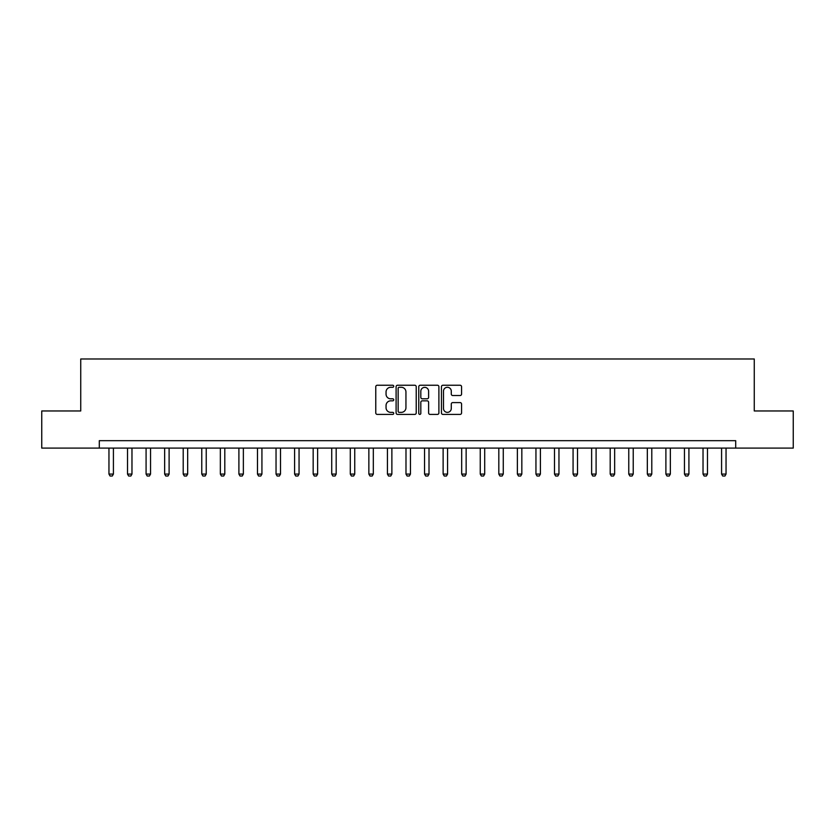 <?xml version="1.0" encoding="UTF-8"?>
<svg xmlns="http://www.w3.org/2000/svg" width="835" height="835" viewBox="0 0 835 835"><rect width="100%" height="100%" fill="white"/><g stroke="black" fill="none" stroke-linecap="round" stroke-linejoin="round"><path stroke-width="1.25" d="M393.734 386.271A1.023 1.023 0 0 0 392.721 385.248L377.232 385.248A1.461 1.461 0 0 0 375.771 386.709L375.771 412.949A1.461 1.461 0 0 0 377.232 414.4L392.721 414.4A1.023 1.023 0 0 0 393.734 413.388A1.023 1.023 0 0 0 392.721 412.365L390.717 412.365A4.666 4.666 0 0 1 386.052 407.699L386.052 405.507A4.666 4.666 0 0 1 390.717 400.842L392.721 400.842A1.023 1.023 0 0 0 393.734 399.829A1.023 1.023 0 0 0 392.721 398.806L390.717 398.806A4.666 4.666 0 0 1 386.052 394.141L386.052 391.959A4.666 4.666 0 0 1 390.717 387.294L392.721 387.294A1.023 1.023 0 0 0 393.734 386.271M460.106 395.529A1.461 1.461 0 0 0 461.567 394.068L461.567 386.709A1.461 1.461 0 0 0 460.106 385.248L442.905 385.248A1.461 1.461 0 0 0 441.444 386.709L441.444 412.949A1.461 1.461 0 0 0 442.905 414.4L460.106 414.4A1.461 1.461 0 0 0 461.567 412.949L461.567 404.056A1.461 1.461 0 0 0 460.106 402.595L452.747 402.595A1.461 1.461 0 0 0 451.286 404.056L451.286 408.461A3.904 3.904 0 0 1 447.383 412.365A3.904 3.904 0 0 1 443.489 408.461L443.489 391.187A3.904 3.904 0 0 1 447.383 387.294A3.904 3.904 0 0 1 451.286 391.187L451.286 394.068A1.461 1.461 0 0 0 452.747 395.529L460.106 395.529M99.302 448.092L41.75 448.092L41.75 410.966L80.734 410.966L80.734 358.987L754.266 358.987L754.266 410.966L793.25 410.966L793.25 448.092L735.698 448.092L735.698 440.671L99.302 440.671L99.302 448.092L735.698 448.092M416.227 386.709A1.461 1.461 0 0 0 414.765 385.248L397.564 385.248A1.461 1.461 0 0 0 396.103 386.709L396.103 412.949A1.461 1.461 0 0 0 397.564 414.4L414.765 414.4A1.461 1.461 0 0 0 416.227 412.949L416.227 386.709M420.235 385.248L437.436 385.248A1.461 1.461 0 0 1 438.897 386.709L438.897 412.949A1.461 1.461 0 0 1 437.436 414.4L430.077 414.4A1.461 1.461 0 0 1 428.616 412.949L428.616 402.303A1.461 1.461 0 0 0 427.155 400.842L422.27 400.842A1.461 1.461 0 0 0 420.819 402.303L420.819 413.388A1.023 1.023 0 0 1 419.796 414.4A1.023 1.023 0 0 1 418.773 413.388L418.773 386.709A1.461 1.461 0 0 1 420.235 385.248M399.172 387.294A1.023 1.023 0 0 0 398.149 388.306L398.149 411.342A1.023 1.023 0 0 0 399.172 412.365L401.28 412.365A4.666 4.666 0 0 0 405.946 407.699L405.946 391.959A4.666 4.666 0 0 0 401.28 387.294L399.172 387.294M428.616 391.26A3.904 3.904 0 0 0 424.712 387.367A3.904 3.904 0 0 0 420.819 391.26L420.819 397.345A1.461 1.461 0 0 0 422.27 398.806L427.155 398.806A1.461 1.461 0 0 0 428.616 397.345L428.616 391.26M108.957 448.092L108.957 474.082L113.414 474.082L113.414 448.092M113.414 474.082L112.297 476.013L110.063 476.013L108.957 474.082M127.515 448.092L127.515 474.082L131.972 474.082L131.972 448.092M131.972 474.082L130.865 476.013L128.632 476.013L127.515 474.082M146.083 448.092L146.083 474.082L150.54 474.082L150.54 448.092M150.54 474.082L149.423 476.013L147.2 476.013L146.083 474.082M164.652 448.092L164.652 474.082L169.108 474.082L169.108 448.092M169.108 474.082L167.992 476.013L165.758 476.013L164.652 474.082M183.209 448.092L183.209 474.082L187.666 474.082L187.666 448.092M187.666 474.082L186.56 476.013L184.326 476.013L183.209 474.082M201.778 448.092L201.778 474.082L206.235 474.082L206.235 448.092M206.235 474.082L205.118 476.013L202.895 476.013L201.778 474.082M220.346 448.092L220.346 474.082L224.803 474.082L224.803 448.092M224.803 474.082L223.686 476.013L221.452 476.013L220.346 474.082M238.904 448.092L238.904 474.082L243.361 474.082L243.361 448.092M243.361 474.082L242.244 476.013L240.021 476.013L238.904 474.082M257.472 448.092L257.472 474.082L261.929 474.082L261.929 448.092M261.929 474.082L260.812 476.013L258.589 476.013L257.472 474.082M276.041 448.092L276.041 474.082L280.497 474.082L280.497 448.092M280.497 474.082L279.381 476.013L277.147 476.013L276.041 474.082M294.598 448.092L294.598 474.082L299.055 474.082L299.055 448.092M299.055 474.082L297.938 476.013L295.715 476.013L294.598 474.082M313.167 448.092L313.167 474.082L317.624 474.082L317.624 448.092M317.624 474.082L316.507 476.013L314.284 476.013L313.167 474.082M331.735 448.092L331.735 474.082L336.181 474.082L336.181 448.092M336.181 474.082L335.075 476.013L332.841 476.013L331.735 474.082M350.293 448.092L350.293 474.082L354.75 474.082L354.75 448.092M354.75 474.082L353.633 476.013L351.41 476.013L350.293 474.082M368.861 448.092L368.861 474.082L373.318 474.082L373.318 448.092M373.318 474.082L372.201 476.013L369.978 476.013L368.861 474.082M387.43 448.092L387.43 474.082L391.876 474.082L391.876 448.092M391.876 474.082L390.77 476.013L388.536 476.013L387.43 474.082M405.987 448.092L405.987 474.082L410.444 474.082L410.444 448.092M410.444 474.082L409.327 476.013L407.104 476.013L405.987 474.082M424.556 448.092L424.556 474.082L429.013 474.082L429.013 448.092M429.013 474.082L427.896 476.013L425.673 476.013L424.556 474.082M443.124 448.092L443.124 474.082L447.57 474.082L447.57 448.092M447.57 474.082L446.464 476.013L444.23 476.013L443.124 474.082M461.682 448.092L461.682 474.082L466.139 474.082L466.139 448.092M466.139 474.082L465.022 476.013L462.799 476.013L461.682 474.082M480.25 448.092L480.25 474.082L484.707 474.082L484.707 448.092M484.707 474.082L483.59 476.013L481.367 476.013L480.25 474.082M498.819 448.092L498.819 474.082L503.265 474.082L503.265 448.092M503.265 474.082L502.159 476.013L499.925 476.013L498.819 474.082M517.376 448.092L517.376 474.082L521.833 474.082L521.833 448.092M521.833 474.082L520.716 476.013L518.493 476.013L517.376 474.082M535.945 448.092L535.945 474.082L540.402 474.082L540.402 448.092M540.402 474.082L539.285 476.013L537.062 476.013L535.945 474.082M554.503 448.092L554.503 474.082L558.959 474.082L558.959 448.092M558.959 474.082L557.853 476.013L555.619 476.013L554.503 474.082M573.071 448.092L573.071 474.082L577.528 474.082L577.528 448.092M577.528 474.082L576.411 476.013L574.188 476.013L573.071 474.082M591.639 448.092L591.639 474.082L596.096 474.082L596.096 448.092M596.096 474.082L594.979 476.013L592.756 476.013L591.639 474.082M610.197 448.092L610.197 474.082L614.654 474.082L614.654 448.092M614.654 474.082L613.548 476.013L611.314 476.013L610.197 474.082M628.765 448.092L628.765 474.082L633.222 474.082L633.222 448.092M633.222 474.082L632.105 476.013L629.882 476.013L628.765 474.082M647.334 448.092L647.334 474.082L651.791 474.082L651.791 448.092M651.791 474.082L650.674 476.013L648.44 476.013L647.334 474.082M665.892 448.092L665.892 474.082L670.348 474.082L670.348 448.092M670.348 474.082L669.242 476.013L667.008 476.013L665.892 474.082M684.46 448.092L684.46 474.082L688.917 474.082L688.917 448.092M688.917 474.082L687.8 476.013L685.577 476.013L684.46 474.082M703.028 448.092L703.028 474.082L707.485 474.082L707.485 448.092M707.485 474.082L706.368 476.013L704.135 476.013L703.028 474.082M721.586 448.092L721.586 474.082L726.043 474.082L726.043 448.092M726.043 474.082L724.937 476.013L722.703 476.013L721.586 474.082"/></g></svg>
